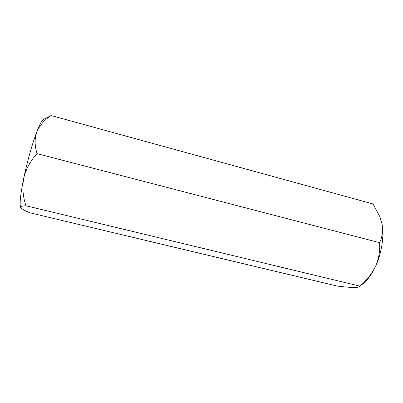<?xml version="1.0" encoding="UTF-8"?>
<svg xmlns="http://www.w3.org/2000/svg" width="403" height="403" viewBox="0 0 403 403"><rect width="100%" height="100%" fill="white"/><g stroke="black" fill="none" stroke-linecap="round" stroke-linejoin="round"><path stroke-width="0.6" d="M379.833 216.633L382.094 224.34L379.833 216.633L373.022 203.963L51.121 115.53L43.373 119.449C41.841 120.351 39.635 124.517 36.769 131.947C39.645 125.368 44.431 119.893 51.121 115.53M379.596 242.682C382.261 237.271 383.097 231.156 382.094 224.34C384.276 236.007 381.686 253.094 375.606 266.222C372.04 273.889 367.974 279.617 363.415 283.41L359.939 286.14C366.609 280.473 371.833 273.833 375.606 266.222C378.855 258.565 380.185 250.716 379.596 242.682L37.126 153.659C34.598 146.047 34.477 138.808 36.769 131.947C32.371 143.382 27.011 162.323 23.722 178.212C25.933 169.079 30.401 160.898 37.126 153.659M20.8 207.701L20.805 207.711C21.979 209.061 25.036 210.759 29.978 212.804L337.16 286.07C343.9 286.911 349.441 287.374 353.784 287.47C357.043 287.475 358.982 287.163 359.607 286.543M359.939 286.14L25.983 205.772C22.89 196.775 22.14 187.586 23.722 178.212C20.352 194.971 19.374 204.795 20.785 207.681C20.261 206.487 21.994 205.852 25.983 205.772"/></g></svg>
